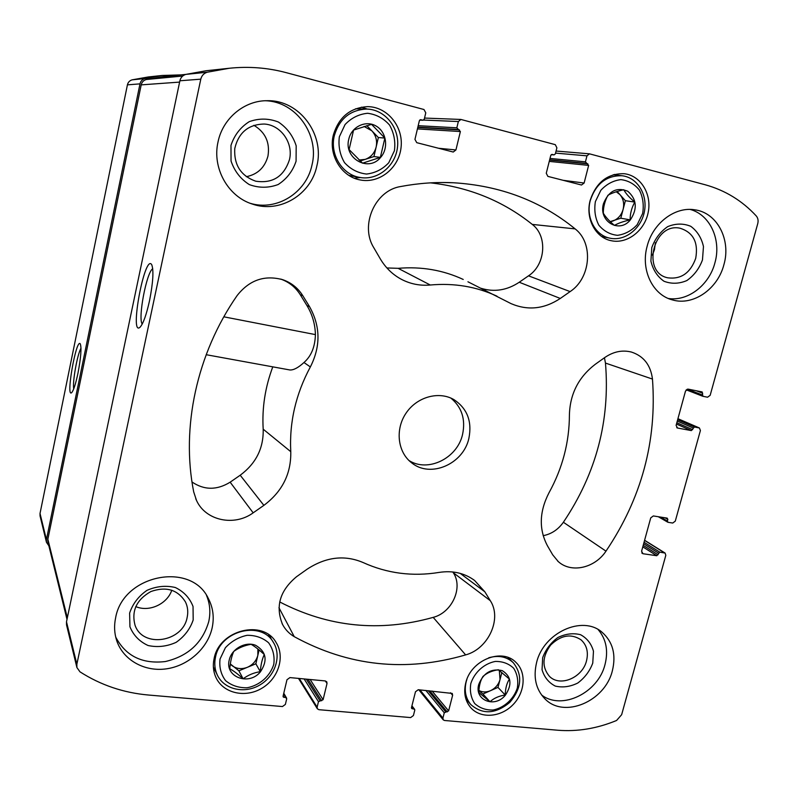 <?xml version="1.0" encoding="UTF-8"?>
<svg xmlns="http://www.w3.org/2000/svg" width="798" height="798" viewBox="0 0 798 798"><rect width="100%" height="100%" fill="white"/><g stroke="black" fill="none" stroke-linecap="round" stroke-linejoin="round"><path stroke-width="1.2" d="M260.288 671.667C253.884 672.664 248.158 675.048 243.101 678.809C238.013 674.14 233.565 670.789 229.774 668.754C230.403 661.672 231.729 655.896 233.754 651.417C238.802 647.757 244.577 645.392 251.101 644.305C254.742 646.4 259.141 649.791 264.298 654.49C262.203 658.889 260.866 664.614 260.288 671.667L255.869 663.796L247.4 667.298C241.804 669.422 236.777 668.943 232.338 665.851L230.283 664.295M260.437 671.806C249.036 686.18 224.517 677.053 229.265 659.906C231.659 648.804 245.505 641.173 255.619 645.293C266.303 651.637 267.909 660.475 260.437 671.806M505.224 695.018C498.979 695.936 493.892 698.17 489.992 701.741L478.82 692.504C479.009 685.881 480.406 680.534 482.99 676.435C486.88 672.953 491.997 670.719 498.351 669.751L509.413 679.088C506.78 683.118 505.383 688.425 505.224 695.018L497.972 687.397L490.451 690.699C486.291 692.425 482.441 692.355 478.93 690.489M505.373 695.158C494.87 708.544 473.942 700.225 478.78 684.325C483.568 672.734 491.398 668.175 502.281 670.639C511.299 676.435 512.336 684.614 505.373 695.158M630.131 219.849C623.378 221.395 618.151 223.25 614.45 225.395C609.233 221.086 605.512 216.996 603.308 213.136C603.308 206.941 604.854 200.966 607.966 195.211C611.647 193.166 616.914 191.33 623.777 189.715C625.851 193.605 629.522 197.734 634.799 202.084C631.647 207.739 630.091 213.665 630.131 219.849L620.794 218.213L610.191 221.615M630.3 219.959C619.278 233.874 598.161 221.265 603.488 203.63C608.655 190.951 616.754 186.822 627.767 191.241C636.804 199.231 637.652 208.807 630.3 219.959M380.367 157.386L362.561 163.171L349.095 149.565L353.574 130.074L371.549 124.358L384.875 138.084L380.367 157.386L373.933 156.548L365.165 159.391L358.99 160.039M380.526 157.505C368.506 172.498 343.529 158.353 348.786 139.181C351.499 126.653 365.903 119.83 376.197 126.094C386.631 132.059 388.826 148.408 380.526 157.505M214.143 658.43C219.33 629.772 263.39 618.999 276.198 642.659C285.255 656.983 278.322 678.689 261.744 688.325C245.315 698.21 223.4 693.342 216.088 677.781C213.285 671.786 212.637 665.342 214.143 658.43M590.201 200.268C596.246 182.293 607.527 173.445 624.046 173.705C640.535 175.361 651.946 193.864 648.225 212.218C644.784 230.622 627.298 244.208 611.328 240.727C595.527 237.854 585.173 218.403 590.201 200.268M536.575 662.619C543.478 632.605 582.56 614.869 602.071 632.265C612.814 641.801 616.255 654.609 612.385 670.679C605.113 701.552 563.717 719.068 544.695 698.589C535.847 689.223 533.144 677.233 536.575 662.619M647.158 246.183C652.854 223.241 674.918 206.443 694.609 209.794C717.163 212.517 731.297 239.859 723.866 264.816C717.641 289.135 693.123 306.063 672.524 299.928C652.664 295.041 640.465 269.854 647.158 246.183M218.034 141.904C222.772 118.274 244.567 100.259 267.569 100.708C299.559 99.989 324.956 134.633 316.866 165.924C310.961 194.892 279.39 213.744 252.178 204.009C227.999 196.498 211.959 168.029 218.034 141.904M115.61 617.881C122.872 574.6 191.161 561.243 208.298 598.42C213.126 607.627 214.383 617.532 212.088 628.136C207.49 648.555 188.069 665.891 166.233 668.874C144.408 671.956 123.042 659.996 116.668 640.485C114.323 633.233 113.974 625.702 115.61 617.881M468.865 438.441C472.236 421.514 467.309 408.606 454.072 399.708C439 390.751 416.885 396.825 406.002 413.224C394.93 429.514 397.663 452.276 411.668 462.84C430.471 478.401 463.329 464.097 468.865 438.441M484.805 591.757L490.291 600.675C502.231 618.62 488.406 648.874 465.633 654.899C405.623 672.345 348.497 666.27 294.262 636.674C289.245 633.722 285.355 629.682 282.602 624.555C275.17 606.6 279.819 590.66 296.537 576.715L306.941 569.323C325.774 556.944 344.457 554.66 362.99 562.49C387.08 573.443 412.466 576.755 439.149 572.405C452.725 570.361 464.546 573.054 474.611 580.485L484.805 591.757L460.207 573.383M667.846 519.388L667.168 518.121L653.333 515.947L650.739 517.872L641.592 551.228L642.969 553.732L656.784 555.727L659.816 552.156L665.103 553.064L665.811 555.318L621.642 714.709L616.575 720.484C597.064 728.544 577.463 731.796 557.772 730.23L444.496 720.484L443.239 719.846L442.91 718.08L444.267 712.784L448.616 710.888L452.626 695.258L452.257 693.432L418.252 689.721L415.479 691.776L411.489 707.587L411.648 708.464L414.621 709.302L414.78 710.18L413.424 715.517L410.661 717.582L318.901 709.691L317.355 708.784L317.135 707.178L318.462 701.671L323.09 699.716L327.02 683.477L326.751 681.801L325.245 680.933L289.923 677.592L286.981 679.726L283.091 696.155L283.19 696.943L285.784 697.592L286.691 698.868L285.375 704.425L282.452 706.549L148.588 695.038C123.57 692.844 100.698 685.103 79.97 671.826L76.897 667.537L76.857 664.235L200.797 79.162C201.704 75.551 203.879 73.236 207.32 72.209L229.285 68.259C248.677 66.244 267.629 67.71 286.143 72.638L423.977 109.516L425.773 112.847L424.267 119.191L422.98 120.239L420.656 119.68L419.369 120.727L414.95 139.391L416.756 142.672L453.244 152.029L455.927 149.954L460.376 131.55L456.835 127.81L458.351 121.535L460.885 119.451L555.288 144.657L556.884 147.82L555.358 153.884L554.081 154.892L552.046 154.393L550.77 155.401L546.261 173.266L547.877 176.388L581.503 185.016L584.116 183.031L588.645 165.395L585.433 161.854L586.979 155.839L589.483 153.834L705.133 184.747C725.083 190.263 742.11 200.647 756.225 215.909C757.99 217.994 758.499 220.567 757.751 223.62L710.16 395.329L707.567 397.214L702.888 396.287L702.16 391.938L688.145 389.125L685.522 391.02L676.106 425.364L677.472 428.007L691.337 430.601L694.4 427L699.427 427.987L700.405 430.511L675.288 521.134L672.724 523.039L668.066 522.311L667.387 521.054L667.846 519.388L665.083 517.792M463.219 279.45C443.08 270.083 421.384 266.372 398.132 268.327L430.262 285.006C420.057 285.933 410.411 284.018 401.314 279.27C392.556 274.552 385.544 267.729 380.257 258.801L373.863 247.829C359.679 225.485 374.96 190.373 400.716 186.523C418.441 183.191 435.987 181.934 453.384 182.752C500.266 185.595 540.845 200.976 575.129 228.886C593.782 243.121 590.769 278.173 570.111 291.599L560.296 298.452C544.216 309.055 527.827 310.791 511.109 303.649L467.937 281.784M430.262 285.006C454.142 282.881 476.386 286.602 496.974 296.178M604.834 357.484C613.512 351.569 622.41 349.763 631.527 352.088C643.717 356.127 650.689 365.125 652.465 379.07C657.013 441.035 641.512 498.401 605.981 551.149C594.819 568.136 571.228 573.473 558.281 561.593L552.715 554.839L547.488 545.862C538.77 529.413 539.268 511.727 548.984 492.805C562.55 468.187 569.363 442.172 569.413 414.761C570.031 393.863 578.65 377.035 595.278 364.287L604.834 357.484M309.484 306.572C320.507 326.202 320.796 346.322 310.352 366.94C295.779 394.082 289.255 422.332 290.771 451.678C291.24 473.703 282.273 491.598 263.869 505.363L253.166 512.835C234.353 526.69 205.625 520.745 196.527 500.466L193.695 491.887C180.947 427.568 196.657 353.773 237.086 295.609C249.355 279.988 264.667 274.712 283.001 279.779C291.43 282.801 298.023 288.088 302.771 295.659L309.484 306.572L306.961 305.584C312.327 314.442 315.14 324.118 315.409 334.601L223.829 316.816M333.285 135.261C338.671 117.166 350.172 107.63 367.768 106.643C387.509 106.812 403.489 126.702 401.075 147.331C399.03 167.999 379.449 183.779 360.327 179.969C341.664 176.907 328.307 155.241 333.285 135.261M465.713 683.048C470.74 660.036 502.231 647.487 516.126 662.569C526.77 672.784 524.984 692.973 512.535 705.173C500.246 717.542 480.346 718.808 470.65 707.547C465.114 700.853 463.468 692.684 465.713 683.048M586.53 660.754C588.585 652.076 586.769 645.113 581.074 639.856C571.109 633.333 560.974 635.068 550.66 645.053C542.191 656.704 541.792 667.138 549.463 676.365C560.036 687.287 582.59 677.672 586.53 660.754M695.706 258.362C698.509 242.412 693.272 232.368 679.986 228.208C653.333 222.283 641.233 272.786 667.886 277.834C681.123 279.47 690.4 272.976 695.706 258.362M655.387 242.662L654.45 249.694L652.375 255.131M289.455 159.69C293.614 143.131 280.906 124.867 264.228 124.039C248.417 124.368 238.602 132.538 234.762 148.538C233.874 164.977 240.856 175.859 255.709 181.196C272.697 183.7 283.938 176.528 289.455 159.69M253.874 125.296C265.385 132.268 270.093 142.503 267.978 155.999C264.856 167.51 257.624 174.413 246.283 176.697M187.151 617.413C188.328 611.916 187.759 606.749 185.435 601.892C177.725 589.652 166.213 586.201 150.902 591.527C136.677 599.577 131.371 610.729 134.972 624.994C142.463 648.455 182.951 642.22 187.151 617.413M171.799 590.191C167.231 604.076 149.027 612.435 135.77 606.58M48.858 545.762L46.464 542.291L40.06 515.937L40.02 513.463L127.421 84.847C128.059 82.244 129.635 80.578 132.139 79.84L148.228 76.967L162.124 75.471L180.996 74.892M76.897 667.537L66.533 624.894L66.493 621.822L179.889 80.778C180.717 77.466 182.722 75.331 185.894 74.384L206.213 70.733L229.285 68.259M149.545 300.647C153.106 282.312 153.834 270.322 151.72 264.677C144.777 253.006 129.057 337.724 140.129 327.14C143.291 323.529 146.433 314.701 149.545 300.647M46.464 542.291L46.424 539.667L40.02 513.463M77.965 373.235C80.917 357.614 81.685 347.818 80.279 343.848C76.249 337.724 65.506 398.87 71.74 392.566C73.625 390.312 75.7 383.868 77.965 373.235M162.124 75.471L145.017 78.533C142.343 79.321 140.667 81.107 139.989 83.87L46.424 539.667M67.002 619.388L47.9 541.882L47.86 539.239L141.196 84.867C141.894 82.064 143.6 80.279 146.313 79.511L162.602 76.758L185.864 74.394M430.601 182.862C469.384 187.291 503.269 201.136 532.266 224.408C547.807 236.058 545.553 264.856 528.505 275.829L570.111 291.599M481.104 288.317C494.361 292.337 507.069 290.312 519.239 282.243L528.505 275.829M398.132 268.327L386.9 267.948M604.445 357.773L605.463 363.07C610.231 420.446 596.196 473.513 563.378 522.261C558.131 529.613 551.388 534.091 543.169 535.677M279.709 601.941C328.577 627.218 379.738 632.355 433.194 617.373C452.047 612.595 463.359 587.657 453.334 572.765L452.835 571.976M315.409 334.601C315.07 346.841 311.26 356.137 303.968 362.511C298.292 367.698 293.614 370.192 289.913 369.973L206.173 354.701M191.999 481.982C204.218 490.261 216.926 490.321 230.153 482.182L240.198 475.229C256.018 463.488 263.689 448.137 263.19 429.184C261.924 408.147 265.116 387.369 272.776 366.861M280.697 279.071L280.816 279.11C289.115 282.083 295.599 287.29 300.277 294.731L306.961 305.584M80.997 348.267C77.396 353.893 72.299 382.312 73.735 388.826M152.737 268.736C146.573 272.088 137.735 318.661 142.234 324.058M408.945 460.496C428.007 472.755 457.364 458.261 462.571 434.411C465.733 419.329 461.833 407.219 450.87 398.082M115.7 637.033C125.685 656.036 142.224 664.215 165.326 661.552C188.019 656.235 202.493 642.929 208.737 621.642C210.742 612.455 209.994 603.717 206.492 595.398M193.186 619.956L193.036 606.47C189.744 597.961 183.849 591.647 175.341 587.518C165.894 585.273 156.448 586.221 147.012 590.34C138.523 596.206 132.727 603.797 129.625 613.093L129.934 626.769C133.416 635.308 139.46 641.552 148.069 645.512C157.525 647.557 166.872 646.51 176.119 642.35C184.408 636.535 190.104 629.073 193.186 619.956M250.143 203.281C276.627 211.42 306.292 192.857 311.978 165.056C319.689 134.972 296.128 101.486 265.395 100.748M296.078 161.196L296.178 145.825C292.956 135.73 287.031 127.8 278.382 122.024C268.726 118.274 259.021 118.154 249.255 121.655C240.427 127.271 234.333 135.181 230.981 145.386L231.041 161.006C234.462 171.151 240.557 179.021 249.325 184.607C258.981 188.129 268.587 188.099 278.153 184.528C286.761 178.952 292.736 171.181 296.078 161.196M668.375 298.492C687.906 301.524 709.153 285.165 714.888 262.931C721.591 240.018 710.19 214.702 690.14 209.435M702.469 259.919L703.467 246.562C701.512 237.874 697.282 231.121 690.759 226.303C683.327 223.27 675.637 223.38 667.697 226.632C660.365 231.699 655.068 238.682 651.796 247.599L650.899 261.146C653.003 269.874 657.353 276.577 663.956 281.235C671.407 284.098 679.038 283.879 686.839 280.567C694.021 275.539 699.228 268.657 702.469 259.919M541.593 694.988C561.812 710.709 598.261 692.814 605.034 664.445C608.465 650.679 606.181 639.068 598.171 629.612M592.754 663.118L593.473 651.228C591.378 643.767 587.079 638.26 580.565 634.719C573.203 632.844 565.642 633.772 557.892 637.502C550.79 642.749 545.712 649.492 542.67 657.702L542.051 669.741C544.276 677.223 548.685 682.669 555.278 686.081C562.66 687.796 570.161 686.789 577.772 683.028C584.735 677.821 589.732 671.188 592.754 663.118M361.444 107.161L367.359 109.087M360.417 177.535L354.292 178.193M334.322 135.71C339.379 118.782 350.142 109.905 366.631 109.057C384.945 109.326 399.738 127.8 397.514 146.962C395.618 166.164 377.474 180.847 359.699 177.415C342.212 174.642 329.664 154.393 334.322 135.71M339.34 136.787L345.075 124.538C351.389 117.895 358.91 114.144 367.649 113.276C376.327 114.413 383.629 118.343 389.564 125.077C394.013 132.997 395.628 141.545 394.411 150.722L388.746 162.762C382.561 169.296 375.16 173.066 366.541 174.044C357.933 173.066 350.581 169.266 344.517 162.642C339.908 154.742 338.182 146.124 339.34 136.787M614.45 174.423L615.527 175.021M603.857 236.916L602.63 237.136M590.291 200.468C595.936 183.69 606.48 175.44 621.921 175.73C637.243 177.316 647.846 194.532 644.395 211.61C641.203 228.737 624.944 241.395 610.081 238.203C595.288 235.57 585.592 217.395 590.291 200.468M595.388 201.585L600.844 190.283C606.58 184.109 613.253 180.557 620.864 179.63C628.335 180.538 634.52 184.029 639.417 190.104C642.969 197.296 644.036 205.106 642.619 213.535L637.223 224.647C631.607 230.742 625.034 234.293 617.512 235.32C610.071 234.552 603.857 231.171 598.849 225.186C595.168 218.014 594.011 210.153 595.388 201.585M488.745 657.781C498.491 655.008 506.66 656.634 513.244 662.659C522.85 674.978 521.722 688.205 509.852 702.34C495.658 714.08 482.65 714.828 470.84 704.584C465.643 698.33 464.097 690.699 466.192 681.692L466.91 679.317M470.81 683.547C474.441 672.335 484.127 663.597 495.269 661.442C502.6 661.313 508.735 663.577 513.653 668.225C517.294 674.001 518.51 680.624 517.304 688.095C513.683 699.118 504.206 707.746 493.184 710.011C485.882 710.25 479.728 708.085 474.7 703.527C470.94 697.781 469.643 691.118 470.81 683.547M270.332 635.986L270.731 638.091M215.121 670.5L213.565 669.053M215.53 657.053C220.368 630.31 261.515 620.315 273.425 642.46C281.794 655.816 275.32 675.996 259.899 684.953C244.607 694.14 224.238 689.622 217.385 675.178C214.742 669.572 214.123 663.527 215.53 657.053M220.049 659.008L225.375 647.767C231.38 641.283 238.622 637.133 247.091 635.308C255.53 635.228 262.692 637.722 268.597 642.779C273.076 649.053 274.811 656.215 273.794 664.265C270.183 676.145 259.729 685.382 247.171 687.756C238.782 687.966 231.58 685.592 225.555 680.624C220.936 674.39 219.091 667.188 220.049 659.008M364.078 126.443L371.798 130.772C375.948 135.351 377.394 140.777 376.147 147.041C374.501 153.206 370.841 157.316 365.165 159.391L360.098 161.026M366.811 125.655L378.362 137.515L373.933 156.548M378.362 137.515L384.875 138.084M616.255 191.769L619.936 194.602C623.368 198.742 624.415 203.699 623.088 209.465C621.413 215.141 618.071 218.971 613.054 220.946L610.46 221.864M617.143 191.49L625.383 200.697L620.794 218.213M625.383 200.697L634.799 202.084M499.309 670.49L500.027 679.527C498.521 684.654 495.329 688.375 490.451 690.699L482.91 694.011L478.91 690.699M501.862 672.544L497.972 687.397M482.91 694.011L489.992 701.741M257.894 649.003L257.844 655.328C256.358 660.834 252.876 664.834 247.4 667.298L238.901 670.819L230.333 663.956M259.091 649.971L255.869 663.796M238.901 670.819L243.101 678.809M664.465 552.834L644.555 540.396M442.91 718.08L419.928 689.881M317.135 707.178L299.27 678.48M76.857 664.235L66.493 621.822M200.797 79.162L179.889 80.778M207.32 72.209L185.894 74.384M458.351 121.535L423.658 120.059M586.979 155.839L555.548 153.106M699.078 427.878L677.921 418.741M667.387 521.054L660.515 517.074M642.969 553.732L641.801 552.974M656.784 555.727L642.789 546.839M658.071 554.77L643.198 545.353M658.53 553.114L643.647 543.737M659.816 552.156L644.046 542.261M444.267 712.784L425.843 690.44M445.633 711.766L428.157 690.659M447.249 711.906L429.733 690.799M448.616 710.888L432.057 691.018M452.626 695.258L450.481 692.764M412.307 708.814L411.459 707.716M413.963 708.953L411.828 706.22M318.462 701.671L304.128 678.938M319.898 700.614L306.292 679.138M321.644 700.774L307.978 679.298M323.09 699.716L310.153 679.507M327.02 683.477L325.335 680.943M284.008 697.432L283.14 695.946M285.784 697.592L283.629 693.881M139.989 83.87L127.421 84.847M145.017 78.533L132.139 79.84M422.741 120.199L419.728 120.069M420.905 119.72L420.406 119.7M455.927 149.954L438.451 148.248M460.376 131.55L417.434 128.907M459.498 129.914L417.773 127.471M457.713 129.446L417.853 127.141M456.835 127.81L418.192 125.695M553.902 154.862L551.268 154.632M584.116 183.031L563.129 180.308M588.645 165.395L549.253 161.396M587.867 163.839L549.593 160.049M586.221 163.4L549.662 159.79M585.433 161.854L550.002 158.433M702.619 396.187L686.21 389.813M702.22 394.95L687.268 389.165M702.699 393.234L696.165 390.721M677.472 428.007L676.754 427.688M691.337 430.601L676.465 424.057M692.634 429.653L676.824 422.731M693.103 427.947L677.283 421.065M694.4 427L677.652 419.738M67.331 617.822L47.86 539.239M179.61 82.104L141.196 84.867M182.712 76.019L146.313 79.511M532.266 224.408L575.129 228.886M519.239 282.243L560.296 298.452M605.463 363.07L652.465 379.07M563.378 522.261L605.981 551.149M453.334 572.765L490.291 600.675M433.194 617.373L465.633 654.899M278.961 607.727L294.262 636.674M263.19 429.184L290.771 451.678M303.968 362.511L310.352 366.94M300.277 294.731L302.771 295.659M230.153 482.182L253.166 512.835M240.198 475.229L263.869 505.363M665.103 553.064L644.594 540.256M443.239 719.846L418.79 689.771M317.355 708.784L298.492 678.4M460.885 119.451L424.536 118.064M589.483 153.834L556.076 151.041M699.427 427.987L677.931 418.701M667.776 522.211L658.32 516.735M414.621 709.302L411.928 705.851M286.592 698.09L283.779 693.243M422.98 120.239L419.698 120.099M554.081 154.892L551.248 154.642M702.749 396.247L686.2 389.823M442.351 182.513L453.384 182.752M509.333 302.761L511.109 303.649M398.97 277.943L401.314 279.27M630.6 351.838L631.527 352.088M557.632 561.014L558.281 561.593M282.033 623.408L282.602 624.555M473.414 579.597L474.611 580.485M280.816 279.11L283.001 279.779M195.739 498.72L196.527 500.466M366.631 109.057L355.549 108.807M359.699 177.415L348.896 175.41M621.921 175.73L613.233 174.762M610.081 238.203L601.612 236.457M513.244 662.659L507.917 657.432M470.84 704.584L465.892 698.958M273.425 642.46L268.647 634.719M217.385 675.178L213.375 666.899"/></g></svg>
